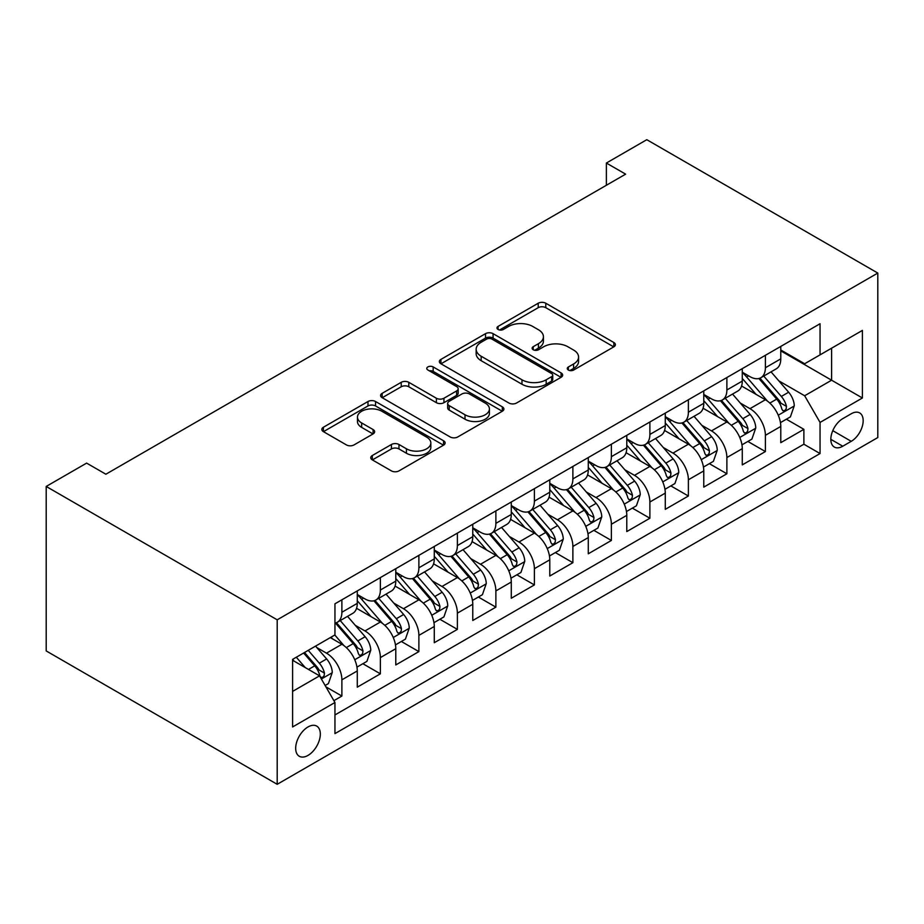 <?xml version="1.0" encoding="UTF-8"?>
<svg xmlns="http://www.w3.org/2000/svg" width="924" height="924" viewBox="0 0 924 924"><rect width="100%" height="100%" fill="white"/><g stroke="black" fill="none" stroke-linecap="round" stroke-linejoin="round"><path stroke-width="1.39" d="M568.364 370.039A3.742 2.16 0 0 0 573.654 370.039L613.813 346.858A5.348 3.084 0 0 0 615.372 344.675A5.348 3.084 0 0 0 613.813 342.492L545.784 303.222A5.348 3.084 0 0 0 538.23 303.222L498.082 326.403A3.742 2.16 0 0 0 496.985 327.928A3.742 2.16 0 0 0 498.082 329.464A3.742 2.16 0 0 0 503.372 329.464L508.57 326.461A17.106 9.875 0 0 1 532.755 326.461L538.415 329.729A17.106 9.875 0 0 1 543.428 336.717A17.106 9.875 0 0 1 538.415 343.693L533.229 346.696A3.742 2.16 0 0 0 532.132 348.221A3.742 2.16 0 0 0 533.229 349.746A3.742 2.16 0 0 0 538.519 349.746L543.705 346.754A17.106 9.875 0 0 1 567.89 346.754L573.561 350.023A17.106 9.875 0 0 1 578.574 356.999A17.106 9.875 0 0 1 573.561 363.987L568.364 366.99A3.742 2.16 0 0 0 567.278 368.514A3.742 2.16 0 0 0 568.364 370.039L568.364 366.99M308.004 755.405A17.417 10.06 120 0 0 319.381 740.055A17.417 10.06 120 0 0 316.713 726.091A17.417 10.06 120 0 0 308.004 726.957A17.417 10.06 120 0 0 296.616 742.307A17.417 10.06 120 0 0 299.284 756.271A17.417 10.06 120 0 0 308.004 755.405M372.326 455.509A5.348 3.084 0 0 0 370.767 457.692A5.348 3.084 0 0 0 372.326 459.875L391.418 470.894A5.348 3.084 0 0 0 398.972 470.894L443.566 445.149A5.348 3.084 0 0 0 445.125 442.966A5.348 3.084 0 0 0 443.566 440.783L375.548 401.513A5.348 3.084 0 0 0 367.983 401.513L323.388 427.258A5.348 3.084 0 0 0 321.829 429.441A5.348 3.084 0 0 0 323.388 431.623L346.442 444.929A5.348 3.084 0 0 0 354.007 444.929L373.088 433.91A5.348 3.084 0 0 0 374.647 431.727A5.348 3.084 0 0 0 373.088 429.544L361.654 422.949A14.299 8.258 0 0 1 357.473 417.117A14.299 8.258 0 0 1 366.297 409.482A14.299 8.258 0 0 1 381.878 411.272L426.657 437.133A14.299 8.258 0 0 1 430.838 442.966A14.299 8.258 0 0 1 422.014 450.589A14.299 8.258 0 0 1 406.433 448.798L398.972 444.49A5.348 3.084 0 0 0 391.418 444.49L372.326 455.509L372.326 459.875M877.8 273.065L646.8 139.697L606.375 163.04L625.629 174.151L105.879 474.22L86.625 463.109L46.2 486.451L277.2 619.819L877.8 273.065L877.8 437.549L277.2 784.303L277.2 619.819M508.939 403.037A5.348 3.084 0 0 0 516.504 403.037L561.099 377.292A5.348 3.084 0 0 0 562.658 375.109A5.348 3.084 0 0 0 561.099 372.926L493.07 333.656A5.348 3.084 0 0 0 485.516 333.656L440.921 359.401A5.348 3.084 0 0 0 439.35 361.584A5.348 3.084 0 0 0 440.921 363.767L508.939 403.037M429.383 370.847A3.742 2.16 0 0 1 433.171 371.379L433.171 366.932L502.333 406.86A5.348 3.084 0 0 1 503.892 409.043A5.348 3.084 0 0 1 502.333 411.226L457.738 436.971A5.348 3.084 0 0 1 450.184 436.971L382.155 397.69L382.155 393.335A5.348 3.084 0 0 0 380.596 395.518A5.348 3.084 0 0 0 382.155 397.69M382.155 393.335L401.235 382.317A5.348 3.084 0 0 1 408.801 382.317L436.382 398.244A5.348 3.084 0 0 0 443.947 398.244L456.606 390.933A5.348 3.084 0 0 0 458.165 388.75A5.348 3.084 0 0 0 456.606 386.567L427.881 369.981A3.742 2.16 0 0 1 426.784 368.457A3.742 2.16 0 0 1 429.094 366.458A3.742 2.16 0 0 1 433.171 366.932M333.887 700.669L341.88 696.061L325.906 686.832M316.817 647.574L326.484 653.164A21.783 12.578 60 0 1 341.88 679.833L357.276 670.939L357.276 687.167L380.376 673.827L362.866 663.721M355.313 625.352L364.98 630.93A21.783 12.578 60 0 1 380.376 657.599L395.784 648.717L395.784 664.945L418.884 651.605L401.363 641.487M393.809 603.118L403.476 608.708A21.783 12.578 60 0 1 418.884 635.377L434.28 626.484L434.28 642.711L457.38 629.371L439.859 619.265M432.317 580.896L441.984 586.474A21.783 12.578 60 0 1 457.38 613.155L472.776 604.261L472.776 620.489L495.876 607.149L478.366 597.031M470.813 558.662L480.48 564.252A21.783 12.578 60 0 1 495.876 590.921L511.284 582.028L511.284 598.255L534.384 584.915L516.863 574.809M509.309 536.44L518.976 542.018A21.783 12.578 60 0 1 534.384 568.699L549.78 559.805L549.78 576.033L572.88 562.693L555.359 552.575M547.817 514.206L557.484 519.796A21.783 12.578 60 0 1 572.88 546.465L588.276 537.572L588.276 553.799L611.376 540.459L593.866 530.353M586.313 491.984L595.98 497.562A21.783 12.578 60 0 1 611.376 524.243L626.784 515.349L626.784 531.577L649.884 518.237L632.363 508.119M624.809 469.762L634.476 475.34A21.783 12.578 60 0 1 649.884 502.009L665.28 493.116L665.28 509.343L688.38 496.015L670.859 485.897M663.317 447.528L672.984 453.107A21.783 12.578 60 0 1 688.38 479.787L703.776 470.894L703.776 487.121L726.876 473.781L709.366 463.663M701.813 425.306L711.48 430.884A21.783 12.578 60 0 1 726.876 457.553L742.284 448.66L742.284 464.887L765.384 451.559L765.384 435.331A21.783 12.578 -120 0 0 749.976 408.651L740.309 403.072M747.863 441.441L765.384 451.559M357.276 670.939A21.783 12.578 -120 0 0 341.88 644.271L330.33 637.595M395.784 648.717A21.783 12.578 -120 0 0 380.376 622.037L356.572 608.292M434.28 626.484A21.783 12.578 -120 0 0 418.884 599.815L395.068 586.07M472.776 604.261A21.783 12.578 -120 0 0 457.38 577.581L433.575 563.836M511.284 582.028A21.783 12.578 -120 0 0 495.876 555.359L472.072 541.614M549.78 559.805A21.783 12.578 -120 0 0 534.384 533.125L510.568 519.38M588.276 537.572A21.783 12.578 -120 0 0 572.88 510.903L549.075 497.158M626.784 515.349A21.783 12.578 -120 0 0 611.376 488.669L587.572 474.924M665.28 493.116A21.783 12.578 -120 0 0 649.884 466.447L626.068 452.702M703.776 470.894A21.783 12.578 -120 0 0 688.38 444.213L664.575 430.469M742.284 448.66A21.783 12.578 -120 0 0 726.876 421.991L703.072 408.246M851.235 413.767L842.769 418.653A16.875 9.748 120 0 0 831.739 433.529A16.875 9.748 120 0 0 834.326 447.054A16.875 9.748 120 0 0 842.769 446.223L851.235 441.326A16.875 9.748 120 0 0 862.265 426.461A16.875 9.748 120 0 0 859.678 412.936A16.875 9.748 120 0 0 851.235 413.767M292.596 691.395L319.554 675.837L334.95 702.506L334.95 733.621L820.05 453.557L820.05 422.43L804.654 395.761L778.817 380.85M334.95 702.506L292.596 726.957L292.596 659.378L334.95 634.927L334.95 603.811L820.05 323.747L820.05 354.862L862.404 330.411L862.404 397.99L820.05 422.43M357.276 594.479L364.98 598.925A21.783 12.578 60 0 0 375.872 599.999L391.268 591.106A21.783 12.578 -120 0 0 395.784 581.138L395.784 568.687M395.784 572.245L403.476 576.692A21.783 12.578 60 0 0 414.368 577.777L429.764 568.884A21.783 12.578 -120 0 0 434.28 558.916L434.28 546.465M434.28 550.023L441.984 554.469A21.783 12.578 60 0 0 452.864 555.543L468.272 546.65A21.783 12.578 -120 0 0 472.776 536.682L472.776 524.231M472.776 527.789L480.48 532.236A21.783 12.578 60 0 0 491.372 533.321L506.768 524.428A21.783 12.578 -120 0 0 511.284 514.46L511.284 502.009M511.284 505.567L518.976 510.013A21.783 12.578 60 0 0 529.868 511.088L545.264 502.194A21.783 12.578 -120 0 0 549.78 492.226L549.78 479.787M549.78 483.333L557.484 487.78A21.783 12.578 60 0 0 568.364 488.865L583.772 479.972A21.783 12.578 -120 0 0 588.276 470.004L588.276 457.553M588.276 461.111L595.98 465.557A21.783 12.578 60 0 0 606.872 466.632L622.268 457.738A21.783 12.578 -120 0 0 626.784 447.77L626.784 435.331M626.784 438.888L634.476 443.324A21.783 12.578 60 0 0 645.368 444.409L660.764 435.516A21.783 12.578 -120 0 0 665.28 425.548L665.28 413.097M665.28 416.655L672.984 421.101A21.783 12.578 60 0 0 683.864 422.176L699.272 413.294A21.783 12.578 -120 0 0 703.776 403.314L703.776 390.875M703.776 394.433L711.48 398.868A21.783 12.578 60 0 0 722.372 399.953L737.768 391.06A21.783 12.578 -120 0 0 742.284 381.092L742.284 368.641M334.95 714.957L803.88 444.213L803.88 429.325L780.78 442.665L780.78 426.438A21.783 12.578 -120 0 0 765.384 399.757L741.568 386.013M742.284 372.199L749.976 376.646A21.783 12.578 -120 0 0 760.868 377.72A21.783 12.578 -120 0 0 765.384 367.752L765.384 355.301M760.868 377.72L776.264 368.838A21.783 12.578 -120 0 0 780.78 358.858L780.78 346.419M341.88 599.815L341.88 612.254A21.783 12.578 60 0 1 337.364 622.233A21.783 12.578 60 0 1 334.95 623.111M337.364 622.233L352.772 613.34A21.783 12.578 -120 0 0 357.276 603.372L357.276 590.921M380.376 577.581L380.376 590.032A21.783 12.578 60 0 1 375.872 599.999M418.884 555.359L418.884 567.798A21.783 12.578 60 0 1 414.368 577.777M457.38 533.125L457.38 545.576A21.783 12.578 60 0 1 452.864 555.543M495.876 510.903L495.876 523.354A21.783 12.578 60 0 1 491.372 533.321M534.384 488.669L534.384 501.12A21.783 12.578 60 0 1 529.868 511.088M572.88 466.447L572.88 478.898A21.783 12.578 60 0 1 568.364 488.865M611.376 444.213L611.376 456.664A21.783 12.578 60 0 1 606.872 466.632M649.884 421.991L649.884 434.442A21.783 12.578 60 0 1 645.368 444.409M688.38 399.757L688.38 412.208A21.783 12.578 60 0 1 683.864 422.176M726.876 377.535L726.876 389.986A21.783 12.578 60 0 1 722.372 399.953M726.876 457.553L726.876 473.781M688.38 479.787L688.38 496.015M649.884 502.009L649.884 518.237M611.376 524.243L611.376 540.459M572.88 546.465L572.88 562.693M534.384 568.699L534.384 584.915M495.876 590.921L495.876 607.149M457.38 613.155L457.38 629.371M418.884 635.377L418.884 651.605M380.376 657.599L380.376 673.827M341.88 679.833L341.88 696.061M319.554 675.837L292.596 660.267M804.654 395.761L831.6 380.203L831.6 348.198L862.404 330.411M780.78 350.866L862.404 397.99M780.78 349.977L804.654 363.756L820.05 354.862M46.2 486.451L46.2 650.935L277.2 784.303M606.375 163.04L606.375 185.262M786.359 419.207L803.88 429.325M803.88 444.213L820.05 453.557M569.865 370.57L573.561 368.433A17.106 9.875 0 0 0 578.574 361.446L578.574 356.999M543.428 336.717L543.428 341.164A17.106 9.875 0 0 1 538.415 348.14L534.719 350.277M613.744 346.904L545.784 307.669A5.348 3.084 0 0 0 538.23 307.669L499.572 329.983M561.018 377.339L493.07 338.103A5.348 3.084 0 0 0 485.516 338.103L440.991 363.813M551.651 376.646A3.742 2.16 0 0 0 552.737 375.109A3.742 2.16 0 0 0 551.651 373.585L491.938 339.108A3.742 2.16 0 0 0 486.648 339.108L481.161 342.273A17.106 9.875 0 0 0 476.16 349.26A17.106 9.875 0 0 0 481.161 356.237L521.979 379.799A17.106 9.875 0 0 0 546.165 379.799L551.651 376.646L551.651 381.081A3.742 2.16 0 0 0 552.737 379.556L552.737 375.109M476.16 349.26L476.16 353.707A17.106 9.875 0 0 0 481.161 360.683L481.161 356.237M551.651 381.081L546.165 384.245A17.106 9.875 0 0 1 521.979 384.245L481.161 360.683M382.224 397.736L401.235 386.763L401.235 382.317M458.165 388.75L458.165 393.197A5.348 3.084 0 0 1 456.606 395.38L443.947 402.691A5.348 3.084 0 0 1 436.382 402.691L408.801 386.763A5.348 3.084 0 0 0 401.235 386.763M433.171 371.379L502.263 411.261M465.015 414.772A14.299 8.258 0 0 0 480.596 416.562A14.299 8.258 0 0 0 489.42 408.928A14.299 8.258 0 0 0 485.227 403.095L469.45 393.982A5.348 3.084 0 0 0 461.896 393.982L449.237 401.293A5.348 3.084 0 0 0 447.666 403.476A5.348 3.084 0 0 0 449.237 405.659L465.015 414.772L465.015 419.207A14.299 8.258 0 0 0 480.596 420.998A14.299 8.258 0 0 0 489.42 413.374L489.42 408.928M447.666 403.476L447.666 407.923A5.348 3.084 0 0 0 449.237 410.106L449.237 405.659M465.015 419.207L449.237 410.106M430.838 442.966L430.838 447.412A14.299 8.258 0 0 1 422.014 455.035A14.299 8.258 0 0 1 406.433 453.245L398.972 448.937A5.348 3.084 0 0 0 391.418 448.937L372.407 459.921M357.473 417.117L357.473 421.563A14.299 8.258 0 0 0 361.654 427.396L361.654 422.949M373.019 433.957L361.654 427.396M443.497 445.195L375.548 405.959A5.348 3.084 0 0 0 367.983 405.959L323.458 431.658M780.457 422.626L790.401 416.874L794.259 405.763A14.426 8.328 -120 0 0 788.634 392.215L771.043 371.852M767.521 401.166L746.661 377.015A41.649 24.047 -120 0 0 742.284 372.441M756.075 394.398L744.409 380.884A34.569 19.958 -120 0 0 742.284 378.563M758.904 378.505L776.703 399.11A14.426 8.328 60 0 1 781.843 409.043L782.894 410.753L784.846 410.487L786.151 408.893L786.463 406.375A14.426 8.328 -120 0 0 781.323 396.442L763.732 376.068M759.955 378.17L779.071 400.3A7.346 4.239 60 0 1 780.919 403.176L786.463 406.375M741.96 444.848L751.905 439.108L755.751 427.985A14.426 8.328 -120 0 0 750.138 414.449L732.547 394.074M729.024 423.4L708.154 399.249A41.649 24.047 -120 0 0 703.776 394.663M717.578 416.62L705.913 403.107A34.569 19.958 -120 0 0 703.776 400.785M720.408 400.739L738.195 421.332A14.426 8.328 60 0 1 743.346 431.277L744.398 432.986L746.338 432.709L747.643 431.127L747.966 428.609A14.426 8.328 -120 0 0 742.815 418.664L725.225 398.302M721.459 400.392L740.574 422.534A7.346 4.239 60 0 1 742.422 425.41L747.966 428.609M703.453 467.082L713.409 461.33L717.255 450.219A14.426 8.328 -120 0 0 711.63 436.671L694.039 416.308M690.517 445.622L669.657 421.471A41.649 24.047 -120 0 0 665.28 416.897M679.082 438.842L667.405 425.34A34.569 19.958 -120 0 0 665.28 423.019M681.912 422.961L699.699 443.566A14.426 8.328 60 0 1 704.839 453.499L705.89 455.209L707.842 454.943L709.147 453.349L709.459 450.831A14.426 8.328 -120 0 0 704.319 440.898L686.728 420.524M682.952 422.626L702.067 444.756A7.346 4.239 60 0 1 703.926 447.632L709.459 450.831M664.957 489.304L674.901 483.564L678.759 472.441A14.426 8.328 -120 0 0 673.134 458.905L655.543 438.53M652.021 467.856L631.161 443.705A41.649 24.047 -120 0 0 626.784 439.119M640.575 461.076L628.909 447.562A34.569 19.958 -120 0 0 626.784 445.241M643.404 445.195L661.203 465.788A14.426 8.328 60 0 1 666.343 475.733L667.394 477.442L669.346 477.165L670.651 475.583L670.963 473.065A14.426 8.328 -120 0 0 665.823 463.12L648.232 442.758M644.455 444.848L663.571 466.99A7.346 4.239 60 0 1 665.419 469.866L670.963 473.065M626.46 511.538L636.405 505.786L640.251 494.675A14.426 8.328 -120 0 0 634.638 481.127L617.047 460.764M613.524 490.078L592.654 465.927A41.649 24.047 -120 0 0 588.276 461.353M602.078 483.298L590.413 469.796A34.569 19.958 -120 0 0 588.276 467.475M604.908 467.417L622.695 488.022A14.426 8.328 60 0 1 627.846 497.955L628.898 499.665L630.838 499.387L632.143 497.805L632.466 495.287A14.426 8.328 -120 0 0 627.315 485.354L609.725 464.98M605.959 467.082L625.074 489.212A7.346 4.239 60 0 1 626.922 492.088L632.466 495.287M587.953 533.76L597.909 528.02L601.755 516.897A14.426 8.328 -120 0 0 596.13 503.349L578.539 482.986M575.017 512.312L554.157 488.161A41.649 24.047 -120 0 0 549.78 483.575M563.582 505.532L551.905 492.018A34.569 19.958 -120 0 0 549.78 489.697M566.412 489.651L584.199 510.244A14.426 8.328 60 0 1 589.339 520.189L590.39 521.898L592.342 521.621L593.647 520.039L593.959 517.521A14.426 8.328 -120 0 0 588.819 507.576L571.228 487.214M567.452 489.304L586.567 511.446A7.346 4.239 60 0 1 588.426 514.322L593.959 517.521M549.457 555.994L559.401 550.242L563.259 539.131A14.426 8.328 -120 0 0 557.634 525.583L540.043 505.22M536.521 534.534L515.661 510.383A41.649 24.047 -120 0 0 511.284 505.809M525.075 527.754L513.409 514.252A34.569 19.958 -120 0 0 511.284 511.931M527.904 511.873L545.703 532.478A14.426 8.328 60 0 1 550.843 542.411L551.894 544.12L553.846 543.843L555.151 542.261L555.463 539.743A14.426 8.328 -120 0 0 550.323 529.81L532.732 509.436M528.955 511.538L548.071 533.668A7.346 4.239 60 0 1 549.919 536.544L555.463 539.743M510.96 578.216L520.905 572.476L524.751 561.353A14.426 8.328 -120 0 0 519.138 547.805L501.547 527.442M498.024 556.768L477.154 532.617A41.649 24.047 -120 0 0 472.776 528.031M486.578 549.988L474.913 536.474A34.569 19.958 -120 0 0 472.776 534.153M489.408 534.107L507.195 554.7A14.426 8.328 60 0 1 512.346 564.645L513.398 566.354L515.338 566.077L516.643 564.495L516.966 561.977A14.426 8.328 -120 0 0 511.815 552.032L494.224 531.67M490.459 533.76L509.574 555.902A7.346 4.239 60 0 1 511.422 558.777L516.966 561.977M472.453 600.45L482.409 594.698L486.255 583.587A14.426 8.328 -120 0 0 480.63 570.039L463.039 549.676M459.517 578.99L438.657 554.839A41.649 24.047 -120 0 0 434.28 550.265M448.082 572.21L436.405 558.708A34.569 19.958 -120 0 0 434.28 556.387M450.912 556.329L468.699 576.934A14.426 8.328 60 0 1 473.839 586.867L474.89 588.576L476.842 588.299L478.147 586.717L478.459 584.199A14.426 8.328 -120 0 0 473.319 574.266L455.728 553.892M451.952 555.994L471.067 578.124A7.346 4.239 60 0 1 472.926 581L478.459 584.199M433.957 622.672L443.901 616.932L447.759 605.809A14.426 8.328 -120 0 0 442.134 592.261L424.543 571.898M421.021 601.224L400.161 577.061A41.649 24.047 -120 0 0 395.784 572.487M409.575 594.444L397.909 580.93A34.569 19.958 -120 0 0 395.784 578.609M412.404 578.551L430.203 599.156A14.426 8.328 60 0 1 435.343 609.101L436.394 610.81L438.346 610.533L439.651 608.951L439.963 606.433A14.426 8.328 -120 0 0 434.823 596.488L417.232 576.126M413.455 578.216L432.571 600.357A7.346 4.239 60 0 1 434.419 603.233L439.963 606.433M395.46 644.894L405.405 639.154L409.251 628.043A14.426 8.328 -120 0 0 403.638 614.495L386.047 594.132M382.524 623.446L361.654 599.295A41.649 24.047 -120 0 0 357.276 594.721M371.078 616.666L359.413 603.164A34.569 19.958 -120 0 0 357.276 600.843M373.908 600.785L391.695 621.378A14.426 8.328 60 0 1 396.846 631.323L397.898 633.032L399.838 632.755L401.143 631.173L401.466 628.655A14.426 8.328 -120 0 0 396.315 618.722L378.724 598.348M374.959 600.45L394.074 622.58A7.346 4.239 60 0 1 395.922 625.456L401.466 628.655M356.953 667.128L366.909 661.388L370.755 650.265A14.426 8.328 -120 0 0 365.13 636.717L347.539 616.354M344.017 645.68L334.811 635.007M332.582 638.9L331.081 637.167M335.412 623.007L353.199 643.612A14.426 8.328 60 0 1 358.339 653.557L359.39 655.266L361.342 654.989L362.647 653.407L362.959 650.889A14.426 8.328 -120 0 0 357.819 640.944L340.228 620.582M336.452 622.672L355.567 644.813A7.346 4.239 60 0 1 357.426 647.689L362.959 650.889M325.132 685.504L328.401 683.61L332.259 672.499A14.426 8.328 -120 0 0 326.634 658.951L315.558 646.13M305.22 667.555L296.315 657.241M294.075 661.122L292.596 659.413M303.626 653.014L314.703 665.834A14.426 8.328 60 0 1 319.843 675.779L320.894 677.488L322.846 677.211L324.151 675.629L324.463 673.111A14.426 8.328 -120 0 0 319.323 663.178L308.246 650.346M304.516 652.506L317.071 667.036A7.346 4.239 60 0 1 318.919 669.912L324.463 673.111M326.484 653.164L341.88 644.271M364.98 630.93L380.376 622.037M403.476 608.708L418.884 599.815M441.984 586.474L457.38 577.581M480.48 564.252L495.876 555.359M518.976 542.018L534.384 533.125M557.484 519.796L572.88 510.903M595.98 497.562L611.376 488.669M634.476 475.34L649.884 466.447M672.984 453.107L688.38 444.213M711.48 430.884L726.876 421.991M749.976 408.651L765.384 399.757M765.384 367.752L780.78 358.858M341.88 612.254L357.276 603.372M380.376 590.032L395.784 581.138M418.884 567.798L434.28 558.916M457.38 545.576L472.776 536.682M495.876 523.354L511.284 514.46M534.384 501.12L549.78 492.226M572.88 478.898L588.276 470.004M611.376 456.664L626.784 447.77M649.884 434.442L665.28 425.548M688.38 412.208L703.776 403.314M726.876 389.986L742.284 381.092M765.384 435.331L780.78 426.438M832.778 430.665L851.235 441.326M830.826 439.327L842.769 446.223M573.561 368.433L573.561 363.987M533.229 349.746L533.229 346.696M538.415 348.14L538.415 343.693M498.082 329.464L498.082 326.403M538.23 307.669L538.23 303.222M545.784 307.669L545.784 303.222M613.813 346.858L613.813 342.492M440.921 363.767L440.921 359.401M485.516 338.103L485.516 333.656M493.07 338.103L493.07 333.656M561.099 377.292L561.099 372.926M521.979 384.245L521.979 379.799M546.165 384.245L546.165 379.799M408.801 386.763L408.801 382.317M436.382 402.691L436.382 398.244M443.947 402.691L443.947 398.244M456.606 395.38L456.606 390.933M502.333 411.226L502.333 406.86M391.418 448.937L391.418 444.49M398.972 448.937L398.972 444.49M406.433 453.245L406.433 448.798M373.088 433.91L373.088 429.544M323.388 431.623L323.388 427.258M367.983 405.959L367.983 401.513M375.548 405.959L375.548 401.513M443.566 445.149L443.566 440.783M778.251 415.223L794.155 406.04M746.661 377.015L748.636 375.872M781.323 396.442L788.634 392.215M769.819 403.083L776.703 399.11M739.754 437.456L755.659 428.274M708.154 399.249L710.14 398.105M742.815 418.664L750.138 414.449M731.323 425.306L738.195 421.332M701.258 459.678L717.163 450.496M669.657 421.471L671.644 420.328M704.319 440.898L711.63 436.671M692.815 447.539L699.699 443.566M662.751 481.912L678.655 472.73M631.161 443.705L633.136 442.55M665.823 463.12L673.134 458.905M654.319 469.762L661.203 465.788M624.254 504.134L640.159 494.952M592.654 465.927L594.64 464.784M627.315 485.354L634.638 481.127M615.823 491.995L622.695 488.022M585.758 526.357L601.663 517.186M554.157 488.161L556.144 487.006M588.819 507.576L596.13 503.349M577.315 514.218L584.199 510.244M547.251 548.59L563.155 539.408M515.661 510.383L517.636 509.239M550.323 529.81L557.634 525.583M538.819 536.451L545.703 532.478M508.754 570.813L524.659 561.642M477.154 532.617L479.14 531.462M511.815 552.032L519.138 547.805M500.323 558.673L507.195 554.7M470.258 593.046L486.163 583.864M438.657 554.839L440.644 553.695M473.319 574.266L480.63 570.039M461.815 580.907L468.699 576.934M431.751 615.269L447.655 606.086M400.161 577.061L402.136 575.918M434.823 596.488L442.134 592.261M423.319 603.129L430.203 599.156M393.254 637.502L409.159 628.32M361.654 599.295L363.64 598.151M396.315 618.722L403.638 614.495M384.823 625.352L391.695 621.378M354.758 659.724L370.663 650.542M357.819 640.944L365.13 636.717M346.315 647.585L353.199 643.612M321.379 679.001L332.155 672.776M319.323 663.178L326.634 658.951M308.477 669.438L314.703 665.834"/></g></svg>
